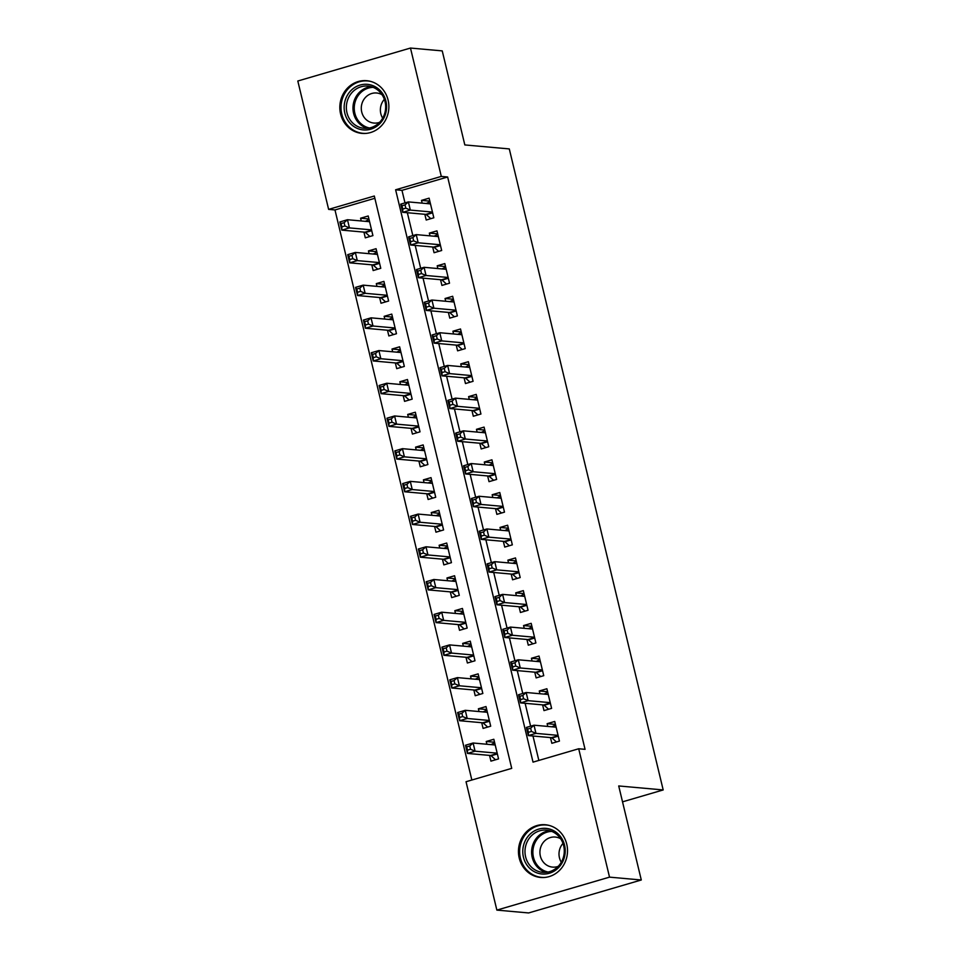 <?xml version="1.0" encoding="UTF-8"?>
<svg xmlns="http://www.w3.org/2000/svg" width="961" height="961" viewBox="0 0 961 961"><rect width="100%" height="100%" fill="white"/><g stroke="black" fill="none" stroke-linecap="round" stroke-linejoin="round"><path stroke-width="1.44" d="M388.1 100.1A26.452 24.518 95.1 0 1 361.985 133.399A26.452 24.518 95.1 0 1 340.602 113.999A26.452 24.518 95.1 0 1 366.718 80.7A26.452 24.518 95.1 0 1 388.1 100.1M566.738 844.154A26.452 24.518 95.1 0 1 540.623 877.453A26.452 24.518 95.1 0 1 519.228 858.053A26.452 24.518 95.1 0 1 545.343 824.754A26.452 24.518 95.1 0 1 566.738 844.154M410.479 48.05L442.24 50.897L464.824 144.931L509.294 148.919L663.186 789.942L618.716 785.954L641.287 879.988L528.622 912.95L496.861 910.103L466.037 781.725L511.72 768.368L374.31 196.02L328.626 209.378L297.814 81.012L410.479 48.05L441.303 176.416L395.62 189.785L533.031 762.133L578.702 748.763L609.526 877.141L496.861 910.103M374.85 198.29L334.981 209.954L471.851 780.032M334.981 209.954L328.626 209.378M424.834 214.291L426.203 220.021L433.819 217.787L429.111 198.17L421.495 200.393L422.155 203.143M432.678 247.001L434.06 252.719L441.676 250.497L436.955 230.868L429.351 233.103L430.011 235.853M440.534 279.699L441.916 285.429L449.52 283.195L444.811 263.578L437.195 265.801L437.856 268.551M448.391 312.409L449.76 318.139L457.376 315.905L452.667 296.288L445.051 298.511L445.712 301.261M456.235 345.119L457.616 350.837L465.232 348.615L460.511 328.986L452.907 331.221L453.568 333.96M464.091 377.817L465.46 383.547L473.076 381.313L468.367 361.696L460.751 363.919L461.412 366.67M471.947 410.527L473.317 416.245L480.932 414.023L476.224 394.394L468.608 396.629L469.268 399.38M479.791 443.237L481.173 448.955L488.777 446.733L484.068 427.104L476.464 429.327L477.124 432.078M487.647 475.935L489.017 481.665L496.633 479.431L491.924 459.814L484.308 462.037L484.969 464.788M495.504 508.645L496.873 514.363L504.489 512.141L499.78 492.512L492.164 494.747L492.825 497.498M503.348 541.355L504.729 547.073L512.333 544.851L507.624 525.223L500.02 527.445L500.669 530.196M511.204 574.053L512.573 579.783L520.189 577.549L515.48 557.933L507.864 560.155L508.525 562.906M519.06 606.763L520.43 612.481L528.045 610.259L523.337 590.631L515.721 592.865L516.381 595.616M526.904 639.461L528.286 645.191L535.89 642.957L531.181 623.341L523.565 625.563L524.225 628.314M534.76 672.171L536.13 677.901L543.746 675.667L539.037 656.051L531.421 658.273L532.082 661.024M542.617 704.881L543.986 710.599L551.602 708.377L546.881 688.749L539.277 690.983L539.938 693.722M494.555 742.252L486.23 741.496L486.891 744.246M489.557 755.406L490.939 761.124L498.555 758.902L493.834 739.273L486.23 741.496M486.698 709.542L478.374 708.798L479.034 711.548M481.713 722.696L483.083 728.414L490.699 726.192L485.99 706.563L478.374 708.798M478.842 676.832L470.518 676.088L471.178 678.838M473.857 689.986L475.227 695.716L482.842 693.482L478.134 673.865L470.518 676.088M470.998 644.134L462.673 643.389L463.334 646.128M466.001 657.288L467.382 663.006L474.998 660.784L470.277 641.155L462.673 643.389M463.142 611.424L454.817 610.679L455.478 613.43M458.157 624.578L459.526 630.308L467.142 628.074L462.433 608.457L454.817 610.679M455.298 578.714L446.961 577.969L447.622 580.72M450.301 591.868L451.682 597.598L459.286 595.364L454.577 575.747L446.961 577.969M447.442 546.016L439.117 545.271L439.778 548.022M442.456 559.17L443.826 564.888L451.442 562.665L446.721 543.037L439.117 545.271M439.585 513.306L431.261 512.561L431.921 515.312M434.6 526.46L435.97 532.19L443.586 529.955L438.877 510.339L431.261 512.561M431.741 480.608L423.405 479.851L424.065 482.602M426.744 493.762L428.125 499.48L435.729 497.257L431.021 477.629L423.405 479.851M423.885 447.898L415.56 447.153L416.221 449.904M418.9 461.052L420.269 466.77L427.885 464.547L423.164 444.919L415.56 447.153M416.029 415.188L407.704 414.443L408.365 417.194M411.044 428.342L412.413 434.072L420.029 431.837L415.32 412.221L407.704 414.443M408.185 382.49L399.848 381.745L400.509 384.484M403.188 395.644L404.569 401.362L412.173 399.139L407.464 379.511L399.848 381.745M400.329 349.78L392.004 349.035L392.665 351.786M395.343 362.934L396.713 368.652L404.329 366.429L399.62 346.801L392.004 349.035M392.472 317.07L384.148 316.325L384.808 319.076M387.487 330.224L388.857 335.954L396.473 333.719L391.764 314.103L384.148 316.325M384.628 284.372L376.304 283.627L376.952 286.366M379.631 297.526L381.012 303.244L388.616 301.021L383.907 281.393L376.304 283.627M376.772 251.662L368.447 250.917L369.108 253.668M371.787 264.816L373.156 270.546L380.772 268.311L376.063 248.695L368.447 250.917M363.931 232.106L365.3 237.835L372.916 235.613L368.207 215.985L360.591 218.207L361.252 220.958M578.702 748.763L585.057 749.34L447.646 176.992L401.974 190.35L404.989 202.903M407.344 212.729L412.834 235.601M415.2 245.427L420.69 268.311M423.044 278.137L428.546 301.009M430.9 310.847L436.39 333.719M438.757 343.545L444.246 366.429M446.601 376.256L452.102 399.127M454.457 408.954L459.947 431.837M462.313 441.664L467.803 464.547M470.157 474.374L475.659 497.245M478.013 507.072L483.503 529.955M485.87 539.782L491.359 562.653M493.714 572.492L499.215 595.364M501.57 605.19L507.06 628.074M509.426 637.9L514.916 660.772M517.27 670.598L522.76 693.482M525.126 703.308L530.616 726.192M532.983 736.018L538.845 760.427M550.461 737.58L551.842 743.309L559.446 741.075L554.737 721.459L547.121 723.681L547.782 726.432M622.524 801.846L663.186 789.942M641.287 879.988L609.526 877.141M447.646 176.992L441.303 176.416M401.974 190.35L395.62 189.785M555.458 724.426L547.121 723.681M368.916 218.964L360.591 218.207M547.602 691.728L539.277 690.983M539.746 659.018L531.421 658.273M531.901 626.308L523.565 625.563M524.045 593.61L515.721 592.865M516.189 560.9L507.864 560.155M508.345 528.202L500.02 527.445M500.489 495.492L492.164 494.747M492.633 462.782L484.308 462.037M484.788 430.084L476.464 429.327M476.932 397.373L468.608 396.629M469.076 364.663L460.751 363.919M461.232 331.965L452.907 331.221M453.376 299.255L445.051 298.511M445.532 266.545L437.195 265.801M437.675 233.847L429.351 233.103M429.819 201.137L421.495 200.393M551.914 726.804L555.578 724.954M556.455 741.952L552.01 737.952A3.388 1.201 73.7 0 0 551.482 737.676L528.358 735.597L526.388 727.429L534.004 725.195L556.119 727.177M530.652 728.174L534.004 725.195L535.962 733.375L528.358 735.597L528.394 732.33L531.445 731.441L530.652 728.174L527.613 729.063L528.394 732.33M558.077 735.357L535.962 733.375L531.445 731.441M526.388 727.429L527.613 729.063M494.675 742.769L491.023 744.619M495.215 745.003L473.1 743.009L475.07 751.19L467.454 753.424L490.578 755.49A3.388 1.201 -106.3 0 1 491.107 755.766L495.552 759.779M467.502 750.145L467.454 753.424L465.496 745.243L473.1 743.009L469.761 745.988L466.71 746.877L467.502 750.145L470.542 749.256L469.761 745.988M470.542 749.256L475.07 751.19L497.173 753.172M466.71 746.877L465.496 745.243M564.551 845.175A22.896 21.214 95.1 0 1 549.296 873.273A22.896 21.214 95.1 0 1 523.445 857.212A22.896 21.214 95.1 0 1 538.701 829.115A22.896 21.214 95.1 0 1 564.551 845.175M525.607 856.816A21.202 19.64 -84.9 0 0 542.749 872.36A21.202 19.64 -84.9 0 0 563.663 845.68A21.202 19.64 -84.9 0 0 546.533 830.136A21.202 19.64 -84.9 0 0 525.607 856.816M561.296 862.245A15.088 13.983 95.1 0 1 559.446 857.753A15.088 13.983 95.1 0 1 562.99 843.398M560.683 838.785A15.088 13.983 -84.9 0 0 555.266 837.055A15.088 13.983 -84.9 0 0 540.358 856.047A15.088 13.983 -84.9 0 0 552.563 867.11A15.088 13.983 -84.9 0 0 558.209 866.378M549.572 825.535A26.283 24.349 -84.9 0 0 546.353 825.018A26.283 24.349 -84.9 0 0 520.406 858.101A26.283 24.349 -84.9 0 0 541.656 877.369A26.283 24.349 -84.9 0 0 544.911 877.429M380.232 123.248A22.896 21.214 95.1 0 1 350.224 123.38A22.896 21.214 95.1 0 1 350.501 91.031A22.896 21.214 95.1 0 1 380.52 90.899A22.896 21.214 95.1 0 1 380.232 123.248M352.243 92.28A21.202 19.64 -84.9 0 0 347.474 114.527A21.202 19.64 -84.9 0 0 364.111 128.306A21.202 19.64 -84.9 0 0 379.775 122.119A21.202 19.64 -84.9 0 0 384.532 99.872A21.202 19.64 -84.9 0 0 367.895 86.082A21.202 19.64 -84.9 0 0 352.243 92.28M382.67 118.191A15.088 13.983 95.1 0 1 384.352 99.343M382.058 94.731A15.088 13.983 -84.9 0 0 376.628 93.001A15.088 13.983 -84.9 0 0 365.48 97.409A15.088 13.983 -84.9 0 0 362.081 113.254A15.088 13.983 -84.9 0 0 373.937 123.056A15.088 13.983 -84.9 0 0 379.583 122.323M370.934 81.481A26.283 24.349 -84.9 0 0 367.715 80.964A26.283 24.349 -84.9 0 0 348.302 88.64A26.283 24.349 -84.9 0 0 342.392 116.233A26.283 24.349 -84.9 0 0 363.018 133.315A26.283 24.349 -84.9 0 0 366.285 133.375M544.07 694.094L547.722 692.244M548.599 709.254L544.154 705.242A3.388 1.201 73.7 0 0 543.626 704.966L520.502 702.899L518.544 694.719L526.147 692.497L548.263 694.479M522.808 695.464L526.147 692.497L528.118 700.665L520.502 702.899L520.55 699.62L523.589 698.731L522.808 695.464L519.757 696.353L520.55 699.62M550.221 702.647L528.118 700.665L523.589 698.731M518.544 694.719L519.757 696.353M536.214 661.396L539.878 659.546M540.743 676.544L536.31 672.544A3.388 1.201 73.7 0 0 535.782 672.268L512.645 670.189L510.687 662.009L518.303 659.787L540.406 661.769M514.952 662.754L518.303 659.787L520.261 667.967L512.645 670.189L512.693 666.922L515.745 666.033L514.952 662.754L511.913 663.655L512.693 666.922M542.376 669.949L520.261 667.967L515.745 666.033M510.687 662.009L511.913 663.655M528.37 628.686L532.022 626.836M532.899 643.834L528.454 639.834A3.388 1.201 73.7 0 0 527.925 639.558L504.801 637.479L502.831 629.311L510.447 627.077L532.562 629.059M507.108 630.056L510.447 627.077L512.417 635.257L504.801 637.479L504.837 634.212L507.888 633.323L507.108 630.056L504.057 630.945L504.837 634.212M534.52 637.239L512.417 635.257L507.888 633.323M502.831 629.311L504.057 630.945M520.514 595.976L524.165 594.126M525.042 611.136L520.598 607.136A3.388 1.201 73.7 0 0 520.069 606.847L496.945 604.781L494.987 596.601L502.591 594.379L524.706 596.361M499.252 597.346L502.591 594.379L504.561 602.547L496.945 604.781L496.993 601.514L500.032 600.613L499.252 597.346L496.2 598.235L496.993 601.514M526.664 604.529L504.561 602.547L500.032 600.613M494.987 596.601L496.2 598.235M486.831 710.059L483.167 711.921M487.359 712.293L465.256 710.311L467.214 718.48L459.598 720.714L482.722 722.792A3.388 1.201 -106.3 0 1 483.263 723.068L487.695 727.069M459.646 717.447L459.598 720.714L457.64 712.533L465.256 710.311L461.905 713.278L458.865 714.167L459.646 717.447L462.685 716.558L461.905 713.278M462.685 716.558L467.214 718.48L489.317 720.474M458.865 714.167L457.64 712.533M478.974 677.361L475.311 679.211M479.503 679.583L457.4 677.601L459.358 685.782L451.754 688.004L474.878 690.082A3.388 1.201 -106.3 0 1 475.407 690.358L479.851 694.359M451.79 684.737L451.754 688.004L449.784 679.835L457.4 677.601L454.048 680.58L451.009 681.469L451.79 684.737L454.841 683.848L454.048 680.58M454.841 683.848L459.358 685.782L481.473 687.764M451.009 681.469L449.784 679.835M471.118 644.651L467.466 646.501M471.659 646.885L449.544 644.903L451.514 653.072L443.898 655.306L467.022 657.372A3.388 1.201 -106.3 0 1 467.551 657.66L471.995 661.661M443.946 652.026L443.898 655.306L441.94 647.125L449.544 644.903L446.204 647.87L443.153 648.759L443.946 652.026L446.985 651.138L446.204 647.87M446.985 651.138L451.514 653.072L473.617 655.054M443.153 648.759L441.94 647.125M463.274 611.953L459.61 613.803M463.803 614.175L441.7 612.193L443.658 620.374L436.042 622.596L459.166 624.674A3.388 1.201 -106.3 0 1 459.706 624.95L464.139 628.95M436.09 619.328L436.042 622.596L434.084 614.415L441.7 612.193L438.348 615.16L435.309 616.061L436.09 619.328L439.129 618.44L438.348 615.16M439.129 618.44L443.658 620.374L465.773 622.356M435.309 616.061L434.084 614.415M512.657 563.278L516.321 561.428M517.198 578.426L512.754 574.426A3.388 1.201 73.7 0 0 512.225 574.149L489.089 572.071L487.131 563.891L494.747 561.668L516.85 563.651M491.395 564.636L494.747 561.668L496.705 569.849L489.089 572.071L489.137 568.804L492.188 567.915L491.395 564.636L488.356 565.536L489.137 568.804M518.82 571.831L496.705 569.849L492.188 567.915M487.131 563.891L488.356 565.536M455.418 579.243L451.754 581.093M455.946 581.465L433.843 579.483L435.801 587.664L428.198 589.886L451.322 591.964A3.388 1.201 -106.3 0 1 451.85 592.24L456.295 596.24M428.234 586.618L428.198 589.886L426.228 581.717L433.843 579.483L430.492 582.462L427.453 583.351L428.234 586.618L431.285 585.73L430.492 582.462M431.285 585.73L435.801 587.664L457.916 589.646M427.453 583.351L426.228 581.717M504.813 530.568L508.465 528.718M509.342 545.728L504.897 541.716A3.388 1.201 73.7 0 0 504.369 541.439L481.245 539.361L479.275 531.193L486.891 528.958L509.006 530.94M483.551 531.938L486.891 528.958L488.861 537.139L481.245 539.361L481.281 536.094L484.332 535.205L483.551 531.938L480.5 532.826L481.281 536.094M510.964 539.121L488.861 537.139L484.332 535.205M479.275 531.193L480.5 532.826M447.562 546.533L443.91 548.383M448.102 548.767L425.987 546.785L427.957 554.953L420.341 557.188L443.465 559.254A3.388 1.201 -106.3 0 1 443.994 559.542L448.439 563.542M420.389 553.92L420.341 557.188L418.383 549.007L425.987 546.785L422.648 549.752L419.597 550.641L420.389 553.92L423.429 553.019L422.648 549.752M423.429 553.019L427.957 554.953L450.06 556.936M419.597 550.641L418.383 549.007M496.957 497.87L500.609 496.008M501.486 513.018L497.041 509.018A3.388 1.201 73.7 0 0 496.513 508.729L473.389 506.663L471.431 498.483L479.046 496.26L501.149 498.242M475.695 499.227L479.046 496.26L481.005 504.429L473.389 506.663L473.437 503.396L476.476 502.495L475.695 499.227L472.644 500.116L473.437 503.396M503.108 506.411L481.005 504.429L476.476 502.495M471.431 498.483L472.644 500.116M439.718 513.835L436.054 515.685M440.246 516.057L418.143 514.075L420.101 522.255L412.485 524.478L435.609 526.556A3.388 1.201 -106.3 0 1 436.15 526.832L440.582 530.832M412.533 521.21L412.485 524.478L410.527 516.297L418.143 514.075L414.792 517.054L411.752 517.943L412.533 521.21L415.572 520.321L414.792 517.054M415.572 520.321L420.101 522.255L442.216 524.238M411.752 517.943L410.527 516.297M489.101 465.16L492.765 463.31M493.642 480.308L489.197 476.308A3.388 1.201 73.7 0 0 488.668 476.031L465.544 473.953L463.574 465.785L471.19 463.55L493.293 465.532M467.839 466.529L471.19 463.55L473.148 471.731L465.544 473.953L465.58 470.686L468.632 469.797L467.839 466.529L464.8 467.418L465.58 470.686M495.263 473.713L473.148 471.731L468.632 469.797M463.574 465.785L464.8 467.418M431.861 481.125L428.198 482.975M432.402 483.347L410.287 481.365L412.245 489.545L404.641 491.768L427.765 493.846A3.388 1.201 -106.3 0 1 428.294 494.122L432.738 498.134M404.677 488.5L404.641 491.768L402.671 483.599L410.287 481.365L406.935 484.344L403.896 485.233L404.677 488.5L407.728 487.611L406.935 484.344M407.728 487.611L412.245 489.545L434.36 491.527M403.896 485.233L402.671 483.599M481.257 432.45L484.909 430.6M485.785 447.61L481.341 443.598A3.388 1.201 73.7 0 0 480.812 443.321L457.688 441.255L455.718 433.075L463.334 430.84L485.449 432.834M459.995 433.819L463.334 430.84L465.304 439.021L457.688 441.255L457.724 437.976L460.775 437.087L459.995 433.819L456.943 434.708L457.724 437.976M487.407 441.003L465.304 439.021L460.775 437.087M455.718 433.075L456.943 434.708M424.005 448.415L420.353 450.277M424.546 450.649L402.431 448.667L404.401 456.835L396.785 459.07L419.909 461.136A3.388 1.201 -106.3 0 1 420.438 461.424L424.882 465.424M396.833 455.802L396.785 459.07L394.827 450.889L402.431 448.667L399.091 451.634L396.04 452.523L396.833 455.802L399.872 454.913L399.091 451.634M399.872 454.913L404.401 456.835L426.504 458.817M396.04 452.523L394.827 450.889M473.401 399.752L477.064 397.89M477.929 414.9L473.497 410.9A3.388 1.201 73.7 0 0 472.956 410.623L449.832 408.545L447.874 400.365L455.49 398.142L477.593 400.124M452.138 401.109L455.49 398.142L457.448 406.311L449.832 408.545L449.88 405.278L452.919 404.389L452.138 401.109L449.087 401.998L449.88 405.278M479.551 408.305L457.448 406.311L452.919 404.389M447.874 400.365L449.087 401.998M416.161 415.717L412.497 417.567M416.69 417.939L394.587 415.957L396.545 424.137L388.929 426.36L412.065 428.438A3.388 1.201 -106.3 0 1 412.593 428.714L417.026 432.714M388.977 423.092L388.929 426.36L386.971 418.191L394.587 415.957L391.235 418.936L388.196 419.825L388.977 423.092L392.028 422.203L391.235 418.936M392.028 422.203L396.545 424.137L418.66 426.119M388.196 419.825L386.971 418.191M465.544 367.042L469.208 365.192M470.085 382.19L465.641 378.19A3.388 1.201 73.7 0 0 465.112 377.913L441.988 375.835L440.018 367.667L447.634 365.432L469.737 367.414M444.282 368.411L447.634 365.432L449.592 373.613L441.988 375.835L442.024 372.568L445.075 371.679L444.282 368.411L441.243 369.3L442.024 372.568M471.707 375.595L449.592 373.613L445.075 371.679M440.018 367.667L441.243 369.3M408.305 383.007L404.653 384.856M408.845 385.241L386.73 383.247L388.7 391.427L381.085 393.662L404.209 395.728A3.388 1.201 -106.3 0 1 404.737 396.004L409.182 400.016M381.121 390.382L381.085 393.662L379.115 385.481L386.73 383.247L383.391 386.226L380.34 387.115L381.121 390.382L384.172 389.493L383.391 386.226M384.172 389.493L388.7 391.427L410.803 393.409M380.34 387.115L379.115 385.481M457.7 334.332L461.352 332.482M462.229 349.492L457.784 345.492A3.388 1.201 73.7 0 0 457.256 345.203L434.132 343.137L432.174 334.957L439.778 332.734L461.893 334.716M436.438 335.701L439.778 332.734L441.748 340.903L434.132 343.137L434.18 339.858L437.219 338.969L436.438 335.701L433.387 336.59L434.18 339.858M463.851 342.885L441.748 340.903L437.219 338.969M432.174 334.957L433.387 336.59M400.449 350.297L396.797 352.158M400.989 352.531L378.874 350.549L380.844 358.729L373.228 360.952L396.352 363.03A3.388 1.201 -106.3 0 1 396.881 363.306L401.326 367.306M373.276 357.684L373.228 360.952L371.27 352.771L378.874 350.549L375.535 353.516L372.484 354.417L373.276 357.684L376.316 356.795L375.535 353.516M376.316 356.795L380.844 358.729L402.947 360.711M372.484 354.417L371.27 352.771M449.844 301.634L453.508 299.784M454.373 316.782L449.94 312.781A3.388 1.201 73.7 0 0 449.4 312.505L426.276 310.427L424.318 302.247L431.933 300.024L454.036 302.006M428.582 302.991L431.933 300.024L433.891 308.205L426.276 310.427L426.324 307.16L429.363 306.271L428.582 302.991L425.543 303.892L426.324 307.16M456.007 310.187L433.891 308.205L429.363 306.271M424.318 302.247L425.543 303.892M392.605 317.598L388.941 319.448M393.133 319.821L371.03 317.839L372.988 326.019L365.384 328.242L388.508 330.32A3.388 1.201 -106.3 0 1 389.037 330.596L393.481 334.596M365.42 324.974L365.384 328.242L363.414 320.073L371.03 317.839L367.679 320.818L364.639 321.707L365.42 324.974L368.471 324.085L367.679 320.818M368.471 324.085L372.988 326.019L395.103 328.001M364.639 321.707L363.414 320.073M441.988 268.924L445.652 267.074M446.529 284.084L442.084 280.071A3.388 1.201 73.7 0 0 441.555 279.795L418.431 277.717L416.461 269.548L424.077 267.314L446.18 269.296M420.726 270.293L424.077 267.314L426.035 275.495L418.431 277.717L418.467 274.45L421.519 273.561L420.726 270.293L417.687 271.182L418.467 274.45M448.15 277.477L426.035 275.495L421.519 273.561M416.461 269.548L417.687 271.182M384.748 284.888L381.097 286.738M385.289 287.123L363.174 285.141L365.144 293.309L357.528 295.544L380.652 297.61A3.388 1.201 -106.3 0 1 381.181 297.898L385.625 301.898M357.564 292.276L357.528 295.544L355.558 287.363L363.174 285.141L359.834 288.108L356.783 288.997L357.564 292.276L360.615 291.375L359.834 288.108M360.615 291.375L365.144 293.309L387.247 295.291M356.783 288.997L355.558 287.363M434.144 236.214L437.796 234.364M438.672 251.374L434.228 247.373A3.388 1.201 73.7 0 0 433.699 247.085L410.575 245.019L408.617 236.838L416.221 234.616L438.336 236.598M412.882 237.583L416.221 234.616L418.191 242.785L410.575 245.019L410.623 241.752L413.662 240.851L412.882 237.583L409.83 238.472L410.623 241.752M440.294 244.767L418.191 242.785L413.662 240.851M408.617 236.838L409.83 238.472M376.892 252.19L373.24 254.04M377.433 254.413L355.33 252.431L357.288 260.611L349.672 262.834L372.796 264.912A3.388 1.201 -106.3 0 1 373.336 265.188L377.769 269.188M349.72 259.566L349.672 262.834L347.714 254.653L355.33 252.431L351.978 255.398L348.927 256.299L349.72 259.566L352.759 258.677L351.978 255.398M352.759 258.677L357.288 260.611L379.391 262.593M348.927 256.299L347.714 254.653M426.288 203.516L429.951 201.666M430.816 218.664L426.384 214.663A3.388 1.201 73.7 0 0 425.843 214.387L402.719 212.309L400.761 204.128L408.377 201.906L430.48 203.888M405.025 204.885L408.377 201.906L410.335 210.087L402.719 212.309L402.767 209.042L405.806 208.153L405.025 204.885L401.986 205.774L402.767 209.042M432.45 212.069L410.335 210.087L405.806 208.153M400.761 204.128L401.986 205.774M369.048 219.48L365.384 221.33M369.577 221.703L347.474 219.721L349.432 227.901L341.828 230.123L364.952 232.202A3.388 1.201 -106.3 0 1 365.48 232.478L369.925 236.49M341.864 226.856L341.828 230.123L339.858 221.955L347.474 219.721L344.122 222.7L341.083 223.589L341.864 226.856L344.915 225.967L344.122 222.7M344.915 225.967L349.432 227.901L371.547 229.883M341.083 223.589L339.858 221.955M558.257 736.126L552.01 737.952M558.161 735.718L551.482 737.676M490.578 755.49L497.257 753.532M491.107 755.766L497.354 753.941M546.076 872.36A21.202 19.64 95.1 0 1 532.226 857.416A21.202 19.64 95.1 0 1 549.812 830.736M551.782 831.409A20.505 18.992 -84.9 0 0 533.475 857.284A20.505 18.992 -84.9 0 0 548.142 872.047M367.45 128.306A21.202 19.64 95.1 0 1 353.6 113.41A21.202 19.64 95.1 0 1 358.861 92.869A21.202 19.64 95.1 0 1 371.186 86.682M373.156 87.355A20.505 18.992 -84.9 0 0 359.943 93.421A20.505 18.992 -84.9 0 0 355.029 113.951A20.505 18.992 -84.9 0 0 369.517 127.993M550.413 703.416L544.154 705.242M550.317 703.008L543.626 704.966M542.557 670.718L536.31 672.544M542.46 670.31L535.782 672.268M534.7 638.008L528.454 639.834M534.604 637.599L527.925 639.558M526.856 605.298L520.598 607.136M526.76 604.901L520.069 606.847M482.722 722.792L489.413 720.834M483.263 723.068L489.509 721.243M474.878 690.082L481.557 688.124M475.407 690.358L481.653 688.532M467.022 657.372L473.701 655.426M467.551 657.66L473.809 655.822M459.166 624.674L465.857 622.716M459.706 624.95L465.953 623.124M519 572.6L512.754 574.426M518.904 572.191L512.225 574.149M451.322 591.964L458.001 590.006M451.85 592.24L458.097 590.414M511.144 539.89L504.897 541.716M511.048 539.481L504.369 541.439M443.465 559.254L450.144 557.308M443.994 559.542L450.253 557.704M503.3 507.18L497.041 509.018M503.204 506.783L496.513 508.729M435.609 526.556L442.3 524.598M436.15 526.832L442.396 525.006M495.444 474.482L489.197 476.308M495.347 474.073L488.668 476.031M427.765 493.846L434.444 491.888M428.294 494.122L434.54 492.296M487.587 441.772L481.341 443.598M487.491 441.363L480.812 443.321M419.909 461.136L426.6 459.19M420.438 461.424L426.696 459.586M479.743 409.074L473.497 410.9M479.647 408.665L472.956 410.623M412.065 428.438L418.744 426.48M412.593 428.714L418.84 426.888M471.887 376.364L465.641 378.19M471.791 375.955L465.112 377.913M404.209 395.728L410.888 393.77M404.737 396.004L410.984 394.178M464.043 343.654L457.784 345.492M463.935 343.257L457.256 345.203M396.352 363.03L403.043 361.072M396.881 363.306L403.139 361.48M456.187 310.956L449.94 312.781M456.091 310.547L449.4 312.505M388.508 330.32L395.187 328.362M389.037 330.596L395.283 328.77M448.331 278.246L442.084 280.071M448.234 277.837L441.555 279.795M380.652 297.61L387.331 295.664M381.181 297.898L387.427 296.06M440.486 245.535L434.228 247.373M440.378 245.139L433.699 247.085M372.796 264.912L379.487 262.954M373.336 265.188L379.583 263.362M432.63 212.837L426.384 214.663M432.534 212.429L425.843 214.387M364.952 232.202L371.631 230.244M365.48 232.478L371.727 230.652M546.353 825.018L548.094 825.175M541.656 877.369L543.397 877.525M367.715 80.964L369.456 81.12M363.018 133.315L364.76 133.471"/></g></svg>
